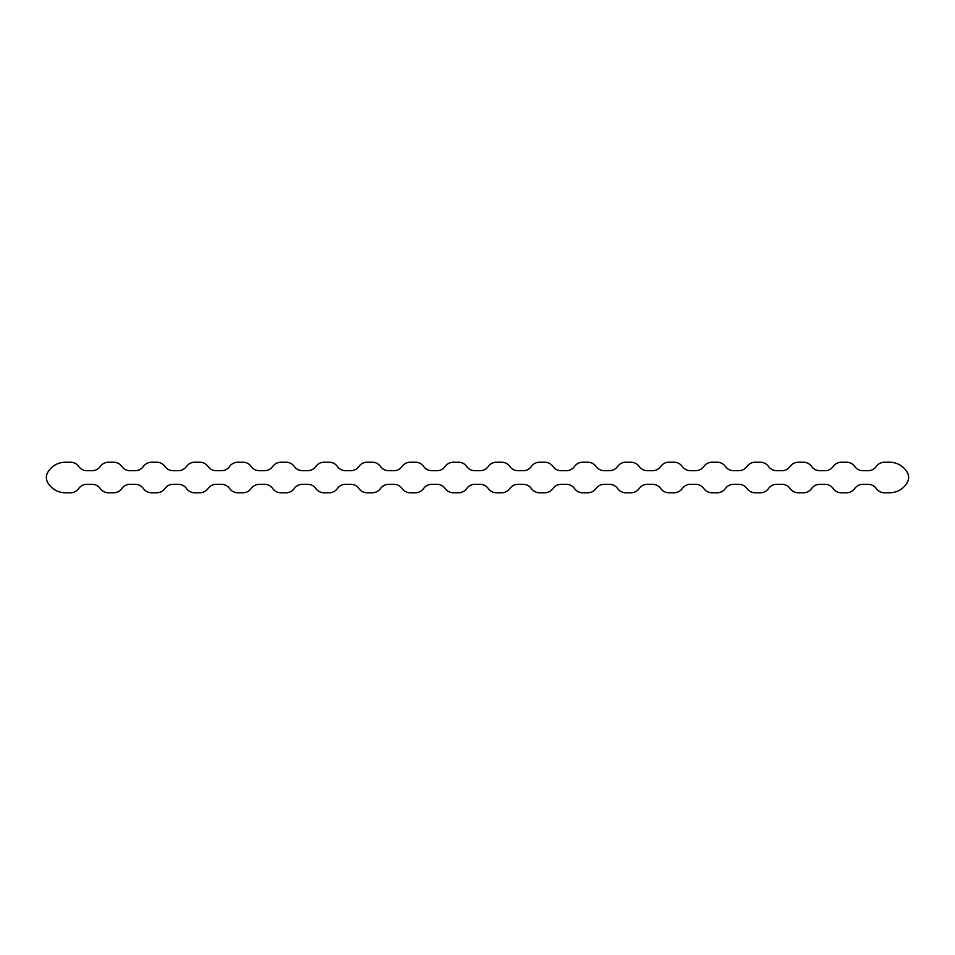 <?xml version="1.0" encoding="UTF-8"?>
<svg xmlns="http://www.w3.org/2000/svg" width="955" height="955" viewBox="0 0 955 955"><rect width="100%" height="100%" fill="white"/><g stroke="black" fill="none" stroke-linecap="round" stroke-linejoin="round"><path stroke-width="0.72" stroke-dasharray="4.78 3.58" d="M221.381 484.292L216.284 484.292A10.111 10.111 0 0 0 208.047 488.53A10.111 10.111 0 0 1 199.822 492.78L194.725 492.78A10.111 10.111 0 0 1 186.5 488.53A10.111 10.111 0 0 0 178.263 484.292L173.177 484.292A10.111 10.111 0 0 0 164.94 488.53A10.111 10.111 0 0 1 156.704 492.78L151.618 492.78A10.111 10.111 0 0 1 143.381 488.53A10.111 10.111 0 0 0 135.156 484.292L130.059 484.292A10.111 10.111 0 0 0 121.822 488.53A10.111 10.111 0 0 1 113.597 492.78L108.5 492.78A10.111 10.111 0 0 1 100.275 488.53A10.111 10.111 0 0 0 92.038 484.292L86.953 484.292A10.111 10.111 0 0 0 78.716 488.53A10.111 10.111 0 0 1 70.479 492.78L65.394 492.78A20.377 20.377 0 0 1 47.75 482.597A10.183 10.183 0 0 1 47.75 472.403A20.377 20.377 0 0 1 65.394 462.22L70.479 462.22A10.111 10.111 0 0 1 78.716 466.47A10.111 10.111 0 0 0 86.953 470.708L92.038 470.708A10.111 10.111 0 0 0 100.275 466.47A10.111 10.111 0 0 1 108.5 462.22L113.597 462.22A10.111 10.111 0 0 1 121.822 466.47A10.111 10.111 0 0 0 130.059 470.708L135.156 470.708A10.111 10.111 0 0 0 143.381 466.47A10.111 10.111 0 0 1 151.618 462.22L156.704 462.22A10.111 10.111 0 0 1 164.94 466.47A10.111 10.111 0 0 0 173.177 470.708L178.263 470.708A10.111 10.111 0 0 0 186.5 466.47A10.111 10.111 0 0 1 194.725 462.22L199.822 462.22A10.111 10.111 0 0 1 208.047 466.47A10.111 10.111 0 0 0 216.284 470.708L221.381 470.708A10.111 10.111 0 0 0 229.606 466.47A10.111 10.111 0 0 1 237.843 462.22L242.928 462.22A10.111 10.111 0 0 1 251.165 466.47A10.111 10.111 0 0 0 259.39 470.708L264.487 470.708A10.111 10.111 0 0 0 272.724 466.47A10.111 10.111 0 0 1 280.949 462.22L286.046 462.22A10.111 10.111 0 0 1 294.271 466.47A10.111 10.111 0 0 0 302.508 470.708L307.594 470.708A10.111 10.111 0 0 0 315.83 466.47A10.111 10.111 0 0 1 324.067 462.22L329.153 462.22A10.111 10.111 0 0 1 337.39 466.47A10.111 10.111 0 0 0 345.615 470.708L350.712 470.708A10.111 10.111 0 0 0 358.937 466.47A10.111 10.111 0 0 1 367.174 462.22L372.271 462.22A10.111 10.111 0 0 1 380.496 466.47A10.111 10.111 0 0 0 388.733 470.708L393.818 470.708A10.111 10.111 0 0 0 402.055 466.47A10.111 10.111 0 0 1 410.292 462.22L415.377 462.22A10.111 10.111 0 0 1 423.614 466.47A10.111 10.111 0 0 0 431.839 470.708L436.936 470.708A10.111 10.111 0 0 0 445.161 466.47A10.111 10.111 0 0 1 453.398 462.22L458.495 462.22A10.111 10.111 0 0 1 466.72 466.47A10.111 10.111 0 0 0 474.957 470.708L480.043 470.708A10.111 10.111 0 0 0 488.28 466.47A10.111 10.111 0 0 1 496.505 462.22L501.602 462.22A10.111 10.111 0 0 1 509.839 466.47A10.111 10.111 0 0 0 518.064 470.708L523.161 470.708A10.111 10.111 0 0 0 531.386 466.47A10.111 10.111 0 0 1 539.623 462.22L544.708 462.22A10.111 10.111 0 0 1 552.945 466.47A10.111 10.111 0 0 0 561.182 470.708L566.267 470.708A10.111 10.111 0 0 0 574.504 466.47A10.111 10.111 0 0 1 582.729 462.22L587.826 462.22A10.111 10.111 0 0 1 596.063 466.47A10.111 10.111 0 0 0 604.288 470.708L609.386 470.708A10.111 10.111 0 0 0 617.61 466.47A10.111 10.111 0 0 1 625.847 462.22L630.933 462.22A10.111 10.111 0 0 1 639.17 466.47A10.111 10.111 0 0 0 647.406 470.708L652.492 470.708A10.111 10.111 0 0 0 660.729 466.47A10.111 10.111 0 0 1 668.954 462.22L674.051 462.22A10.111 10.111 0 0 1 682.276 466.47A10.111 10.111 0 0 0 690.513 470.708L695.61 470.708A10.111 10.111 0 0 0 703.835 466.47A10.111 10.111 0 0 1 712.072 462.22L717.157 462.22A10.111 10.111 0 0 1 725.394 466.47A10.111 10.111 0 0 0 733.619 470.708L738.716 470.708A10.111 10.111 0 0 0 746.953 466.47A10.111 10.111 0 0 1 755.178 462.22L760.276 462.22A10.111 10.111 0 0 1 768.5 466.47A10.111 10.111 0 0 0 776.737 470.708L781.823 470.708A10.111 10.111 0 0 0 790.06 466.47A10.111 10.111 0 0 1 798.296 462.22L803.382 462.22A10.111 10.111 0 0 1 811.619 466.47A10.111 10.111 0 0 0 819.844 470.708L824.941 470.708A10.111 10.111 0 0 0 833.178 466.47A10.111 10.111 0 0 1 841.403 462.22L846.5 462.22A10.111 10.111 0 0 1 854.725 466.47A10.111 10.111 0 0 0 862.962 470.708L868.047 470.708A10.111 10.111 0 0 0 876.284 466.47A10.111 10.111 0 0 1 884.521 462.22L889.606 462.22A20.377 20.377 0 0 1 907.25 472.403A10.183 10.183 0 0 1 907.25 482.597A20.377 20.377 0 0 1 889.606 492.78L884.521 492.78A10.111 10.111 0 0 1 876.284 488.53A10.111 10.111 0 0 0 868.047 484.292L862.962 484.292A10.111 10.111 0 0 0 854.725 488.53A10.111 10.111 0 0 1 846.5 492.78L841.403 492.78A10.111 10.111 0 0 1 833.178 488.53A10.111 10.111 0 0 0 824.941 484.292L819.844 484.292A10.111 10.111 0 0 0 811.619 488.53A10.111 10.111 0 0 1 803.382 492.78L798.296 492.78A10.111 10.111 0 0 1 790.06 488.53A10.111 10.111 0 0 0 781.823 484.292L776.737 484.292A10.111 10.111 0 0 0 768.5 488.53A10.111 10.111 0 0 1 760.276 492.78L755.178 492.78A10.111 10.111 0 0 1 746.953 488.53A10.111 10.111 0 0 0 738.716 484.292L733.619 484.292A10.111 10.111 0 0 0 725.394 488.53A10.111 10.111 0 0 1 717.157 492.78L712.072 492.78A10.111 10.111 0 0 1 703.835 488.53A10.111 10.111 0 0 0 695.61 484.292L690.513 484.292A10.111 10.111 0 0 0 682.276 488.53A10.111 10.111 0 0 1 674.051 492.78L668.954 492.78A10.111 10.111 0 0 1 660.729 488.53A10.111 10.111 0 0 0 652.492 484.292L647.406 484.292A10.111 10.111 0 0 0 639.17 488.53A10.111 10.111 0 0 1 630.933 492.78L625.847 492.78A10.111 10.111 0 0 1 617.61 488.53A10.111 10.111 0 0 0 609.386 484.292L604.288 484.292A10.111 10.111 0 0 0 596.063 488.53A10.111 10.111 0 0 1 587.826 492.78L582.729 492.78A10.111 10.111 0 0 1 574.504 488.53A10.111 10.111 0 0 0 566.267 484.292L561.182 484.292A10.111 10.111 0 0 0 552.945 488.53A10.111 10.111 0 0 1 544.708 492.78L539.623 492.78A10.111 10.111 0 0 1 531.386 488.53A10.111 10.111 0 0 0 523.161 484.292L518.064 484.292A10.111 10.111 0 0 0 509.839 488.53A10.111 10.111 0 0 1 501.602 492.78L496.505 492.78A10.111 10.111 0 0 1 488.28 488.53A10.111 10.111 0 0 0 480.043 484.292L474.957 484.292A10.111 10.111 0 0 0 466.72 488.53A10.111 10.111 0 0 1 458.495 492.78L453.398 492.78A10.111 10.111 0 0 1 445.161 488.53A10.111 10.111 0 0 0 436.936 484.292L431.839 484.292A10.111 10.111 0 0 0 423.614 488.53A10.111 10.111 0 0 1 415.377 492.78L410.292 492.78A10.111 10.111 0 0 1 402.055 488.53A10.111 10.111 0 0 0 393.818 484.292L388.733 484.292A10.111 10.111 0 0 0 380.496 488.53A10.111 10.111 0 0 1 372.271 492.78L367.174 492.78A10.111 10.111 0 0 1 358.937 488.53A10.111 10.111 0 0 0 350.712 484.292L345.615 484.292A10.111 10.111 0 0 0 337.39 488.53A10.111 10.111 0 0 1 329.153 492.78L324.067 492.78A10.111 10.111 0 0 1 315.83 488.53A10.111 10.111 0 0 0 307.594 484.292L302.508 484.292A10.111 10.111 0 0 0 294.271 488.53A10.111 10.111 0 0 1 286.046 492.78L280.949 492.78A10.111 10.111 0 0 1 272.724 488.53A10.111 10.111 0 0 0 264.487 484.292L259.39 484.292A10.111 10.111 0 0 0 251.165 488.53A10.111 10.111 0 0 1 242.928 492.78L237.843 492.78A10.111 10.111 0 0 1 229.606 488.53A10.111 10.111 0 0 0 221.381 484.292"/><path stroke-width="1.43" d="M221.381 484.292L216.284 484.292A10.111 10.111 0 0 0 208.047 488.53A10.111 10.111 0 0 1 199.822 492.78L194.725 492.78A10.111 10.111 0 0 1 186.5 488.53A10.111 10.111 0 0 0 178.263 484.292L173.177 484.292A10.111 10.111 0 0 0 164.94 488.53A10.111 10.111 0 0 1 156.704 492.78L151.618 492.78A10.111 10.111 0 0 1 143.381 488.53A10.111 10.111 0 0 0 135.156 484.292L130.059 484.292A10.111 10.111 0 0 0 121.822 488.53A10.111 10.111 0 0 1 113.597 492.78L108.5 492.78A10.111 10.111 0 0 1 100.275 488.53A10.111 10.111 0 0 0 92.038 484.292L86.953 484.292A10.111 10.111 0 0 0 78.716 488.53A10.111 10.111 0 0 1 70.479 492.78L65.394 492.78A20.377 20.377 0 0 1 47.75 482.597A10.183 10.183 0 0 1 47.75 472.403A20.377 20.377 0 0 1 65.394 462.22L70.479 462.22A10.111 10.111 0 0 1 78.716 466.47A10.111 10.111 0 0 0 86.953 470.708L92.038 470.708A10.111 10.111 0 0 0 100.275 466.47A10.111 10.111 0 0 1 108.5 462.22L113.597 462.22A10.111 10.111 0 0 1 121.822 466.47A10.111 10.111 0 0 0 130.059 470.708L135.156 470.708A10.111 10.111 0 0 0 143.381 466.47A10.111 10.111 0 0 1 151.618 462.22L156.704 462.22A10.111 10.111 0 0 1 164.94 466.47A10.111 10.111 0 0 0 173.177 470.708L178.263 470.708A10.111 10.111 0 0 0 186.5 466.47A10.111 10.111 0 0 1 194.725 462.22L199.822 462.22A10.111 10.111 0 0 1 208.047 466.47A10.111 10.111 0 0 0 216.284 470.708L221.381 470.708A10.111 10.111 0 0 0 229.606 466.47A10.111 10.111 0 0 1 237.843 462.22L242.928 462.22A10.111 10.111 0 0 1 251.165 466.47A10.111 10.111 0 0 0 259.39 470.708L264.487 470.708A10.111 10.111 0 0 0 272.724 466.47A10.111 10.111 0 0 1 280.949 462.22L286.046 462.22A10.111 10.111 0 0 1 294.271 466.47A10.111 10.111 0 0 0 302.508 470.708L307.594 470.708A10.111 10.111 0 0 0 315.83 466.47A10.111 10.111 0 0 1 324.067 462.22L329.153 462.22A10.111 10.111 0 0 1 337.39 466.47A10.111 10.111 0 0 0 345.615 470.708L350.712 470.708A10.111 10.111 0 0 0 358.937 466.47A10.111 10.111 0 0 1 367.174 462.22L372.271 462.22A10.111 10.111 0 0 1 380.496 466.47A10.111 10.111 0 0 0 388.733 470.708L393.818 470.708A10.111 10.111 0 0 0 402.055 466.47A10.111 10.111 0 0 1 410.292 462.22L415.377 462.22A10.111 10.111 0 0 1 423.614 466.47A10.111 10.111 0 0 0 431.839 470.708L436.936 470.708A10.111 10.111 0 0 0 445.161 466.47A10.111 10.111 0 0 1 453.398 462.22L458.495 462.22A10.111 10.111 0 0 1 466.72 466.47A10.111 10.111 0 0 0 474.957 470.708L480.043 470.708A10.111 10.111 0 0 0 488.28 466.47A10.111 10.111 0 0 1 496.505 462.22L501.602 462.22A10.111 10.111 0 0 1 509.839 466.47A10.111 10.111 0 0 0 518.064 470.708L523.161 470.708A10.111 10.111 0 0 0 531.386 466.47A10.111 10.111 0 0 1 539.623 462.22L544.708 462.22A10.111 10.111 0 0 1 552.945 466.47A10.111 10.111 0 0 0 561.182 470.708L566.267 470.708A10.111 10.111 0 0 0 574.504 466.47A10.111 10.111 0 0 1 582.729 462.22L587.826 462.22A10.111 10.111 0 0 1 596.063 466.47A10.111 10.111 0 0 0 604.288 470.708L609.386 470.708A10.111 10.111 0 0 0 617.61 466.47A10.111 10.111 0 0 1 625.847 462.22L630.933 462.22A10.111 10.111 0 0 1 639.17 466.47A10.111 10.111 0 0 0 647.406 470.708L652.492 470.708A10.111 10.111 0 0 0 660.729 466.47A10.111 10.111 0 0 1 668.954 462.22L674.051 462.22A10.111 10.111 0 0 1 682.276 466.47A10.111 10.111 0 0 0 690.513 470.708L695.61 470.708A10.111 10.111 0 0 0 703.835 466.47A10.111 10.111 0 0 1 712.072 462.22L717.157 462.22A10.111 10.111 0 0 1 725.394 466.47A10.111 10.111 0 0 0 733.619 470.708L738.716 470.708A10.111 10.111 0 0 0 746.953 466.47A10.111 10.111 0 0 1 755.178 462.22L760.276 462.22A10.111 10.111 0 0 1 768.5 466.47A10.111 10.111 0 0 0 776.737 470.708L781.823 470.708A10.111 10.111 0 0 0 790.06 466.47A10.111 10.111 0 0 1 798.296 462.22L803.382 462.22A10.111 10.111 0 0 1 811.619 466.47A10.111 10.111 0 0 0 819.844 470.708L824.941 470.708A10.111 10.111 0 0 0 833.178 466.47A10.111 10.111 0 0 1 841.403 462.22L846.5 462.22A10.111 10.111 0 0 1 854.725 466.47A10.111 10.111 0 0 0 862.962 470.708L868.047 470.708A10.111 10.111 0 0 0 876.284 466.47A10.111 10.111 0 0 1 884.521 462.22L889.606 462.22A20.377 20.377 0 0 1 907.25 472.403A10.183 10.183 0 0 1 907.25 482.597A20.377 20.377 0 0 1 889.606 492.78L884.521 492.78A10.111 10.111 0 0 1 876.284 488.53A10.111 10.111 0 0 0 868.047 484.292L862.962 484.292A10.111 10.111 0 0 0 854.725 488.53A10.111 10.111 0 0 1 846.5 492.78L841.403 492.78A10.111 10.111 0 0 1 833.178 488.53A10.111 10.111 0 0 0 824.941 484.292L819.844 484.292A10.111 10.111 0 0 0 811.619 488.53A10.111 10.111 0 0 1 803.382 492.78L798.296 492.78A10.111 10.111 0 0 1 790.06 488.53A10.111 10.111 0 0 0 781.823 484.292L776.737 484.292A10.111 10.111 0 0 0 768.5 488.53A10.111 10.111 0 0 1 760.276 492.78L755.178 492.78A10.111 10.111 0 0 1 746.953 488.53A10.111 10.111 0 0 0 738.716 484.292L733.619 484.292A10.111 10.111 0 0 0 725.394 488.53A10.111 10.111 0 0 1 717.157 492.78L712.072 492.78A10.111 10.111 0 0 1 703.835 488.53A10.111 10.111 0 0 0 695.61 484.292L690.513 484.292A10.111 10.111 0 0 0 682.276 488.53A10.111 10.111 0 0 1 674.051 492.78L668.954 492.78A10.111 10.111 0 0 1 660.729 488.53A10.111 10.111 0 0 0 652.492 484.292L647.406 484.292A10.111 10.111 0 0 0 639.17 488.53A10.111 10.111 0 0 1 630.933 492.78L625.847 492.78A10.111 10.111 0 0 1 617.61 488.53A10.111 10.111 0 0 0 609.386 484.292L604.288 484.292A10.111 10.111 0 0 0 596.063 488.53A10.111 10.111 0 0 1 587.826 492.78L582.729 492.78A10.111 10.111 0 0 1 574.504 488.53A10.111 10.111 0 0 0 566.267 484.292L561.182 484.292A10.111 10.111 0 0 0 552.945 488.53A10.111 10.111 0 0 1 544.708 492.78L539.623 492.78A10.111 10.111 0 0 1 531.386 488.53A10.111 10.111 0 0 0 523.161 484.292L518.064 484.292A10.111 10.111 0 0 0 509.839 488.53A10.111 10.111 0 0 1 501.602 492.78L496.505 492.78A10.111 10.111 0 0 1 488.28 488.53A10.111 10.111 0 0 0 480.043 484.292L474.957 484.292A10.111 10.111 0 0 0 466.72 488.53A10.111 10.111 0 0 1 458.495 492.78L453.398 492.78A10.111 10.111 0 0 1 445.161 488.53A10.111 10.111 0 0 0 436.936 484.292L431.839 484.292A10.111 10.111 0 0 0 423.614 488.53A10.111 10.111 0 0 1 415.377 492.78L410.292 492.78A10.111 10.111 0 0 1 402.055 488.53A10.111 10.111 0 0 0 393.818 484.292L388.733 484.292A10.111 10.111 0 0 0 380.496 488.53A10.111 10.111 0 0 1 372.271 492.78L367.174 492.78A10.111 10.111 0 0 1 358.937 488.53A10.111 10.111 0 0 0 350.712 484.292L345.615 484.292A10.111 10.111 0 0 0 337.39 488.53A10.111 10.111 0 0 1 329.153 492.78L324.067 492.78A10.111 10.111 0 0 1 315.83 488.53A10.111 10.111 0 0 0 307.594 484.292L302.508 484.292A10.111 10.111 0 0 0 294.271 488.53A10.111 10.111 0 0 1 286.046 492.78L280.949 492.78A10.111 10.111 0 0 1 272.724 488.53A10.111 10.111 0 0 0 264.487 484.292L259.39 484.292A10.111 10.111 0 0 0 251.165 488.53A10.111 10.111 0 0 1 242.928 492.78L237.843 492.78A10.111 10.111 0 0 1 229.606 488.53A10.111 10.111 0 0 0 221.381 484.292"/></g></svg>
